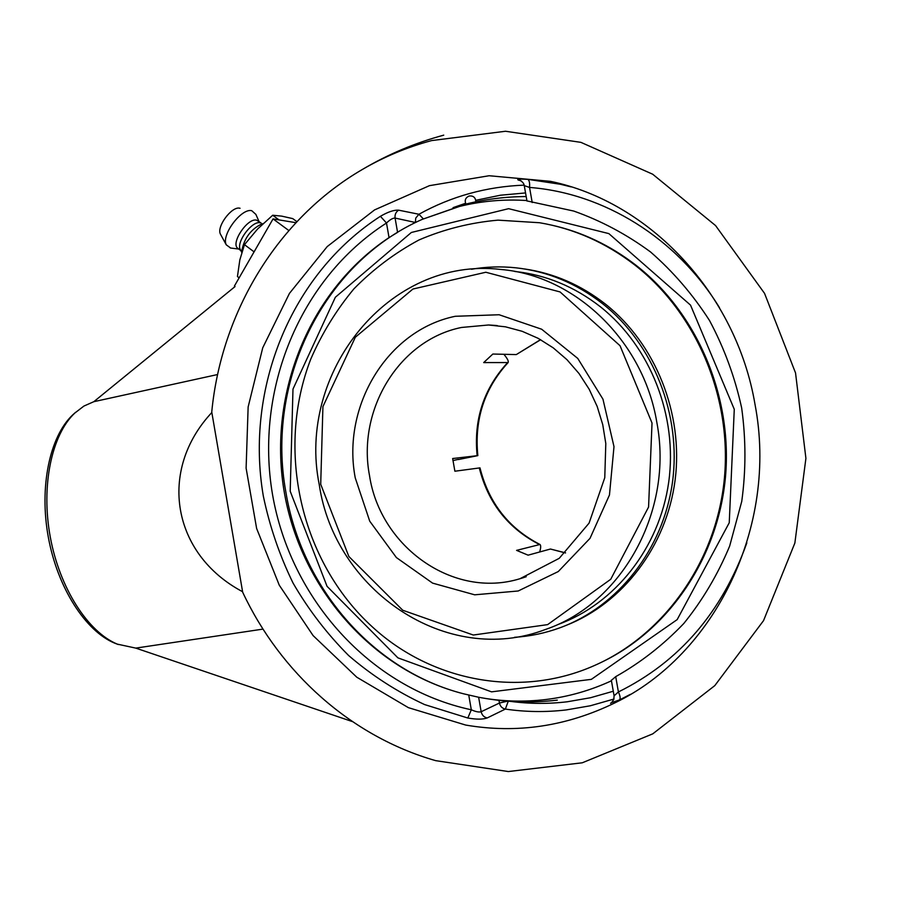 <?xml version="1.0" encoding="UTF-8"?>
<svg xmlns="http://www.w3.org/2000/svg" width="898" height="898" viewBox="0 0 898 898"><rect width="100%" height="100%" fill="white"/><g stroke="black" fill="none" stroke-linecap="round" stroke-linejoin="round"><path stroke-width="1.35" d="M416.504 222.031L415.426 221.941L415.752 218.079L418.928 214.252L398.645 210.177C394.087 209.84 388.015 211.872 380.415 216.306C290.582 274.216 244.941 389.002 263.316 496.022C269.636 526.351 279.547 555.368 293.074 583.105C308.519 609.742 327.04 633.876 348.626 655.518C371.75 675.419 397.073 691.774 424.586 704.571L467.813 718.018L471.315 709.79C475.738 711.755 479.016 712.406 481.16 711.732C481.968 715.167 483.988 717.233 487.221 717.94L505.361 709.083C502.207 708.41 500.231 706.389 499.434 703.044L507.505 701.17M467.813 718.018C476.468 719.511 482.933 719.489 487.221 717.94M398.645 210.177C395.872 211.973 394.682 214.611 395.086 218.068C392.83 217.989 389.968 219.64 386.499 223.018L380.415 216.306M498.974 700.361L499.434 703.044L481.16 711.732L478.634 697.252L463.772 693.851C370.941 670.222 299.539 586.158 283.858 489.747C268.266 393.29 309.193 290.593 389.036 237.6L397.477 232.425M611.65 702.651L619.463 699.912L630.351 694.367M614.086 695.827L618.408 691.943C620.271 696.073 620.63 698.723 619.463 699.912M550.429 181.329C649.097 201.747 736.225 293.017 755.027 404.482C778.409 526.531 714.786 654.889 614.973 702.831C566.593 726.403 516.833 733.812 465.68 725.056L408.41 707.669L356.775 677.204L313.11 635.604L279.267 585.182L256.626 528.462L246.108 468.139L248.14 406.985L262.732 347.807L289.425 293.421L327.22 246.58L374.589 209.896L429.446 185.662L489.129 175.739L550.429 181.329L571.15 186.907L560.554 184.292L527.777 179.342C529.304 180.24 529.887 182.934 529.551 187.435L524.331 185.65M527.777 179.342C519.325 178.859 516.204 179.106 518.438 180.094L521.098 180.835M526.958 200.916L573.755 211.064C600.942 220.684 626.523 234.299 650.511 251.934C673.174 271.679 692.852 294.555 709.543 320.564C724.203 348.009 734.912 377.126 741.658 407.928C745.98 439.189 746.014 470.35 741.748 501.41L729.647 546.119C717.816 574.507 702.528 600.302 683.782 623.515C663.353 644.887 640.667 662.589 615.714 676.643L611.37 680.347M478.634 697.252L481.912 697.847M118.345 644.551L114.652 643.148C85.602 631.171 57.652 587.988 48.369 537.442C39.018 486.907 49.727 436.574 72.592 414.999L75.589 412.317M217.597 374.533L93.83 401.687L235.052 286.563L234.4 286.069L273.048 218.91L295.925 222.693M288.842 230.539L273.048 218.91M93.83 401.687L83.918 406.064L74.736 413.125C51.635 434.924 40.814 485.885 50.288 537.083C59.695 588.291 87.982 632.024 117.324 644.135L135.766 648.109L352.398 721.588M135.766 648.109L262.991 629.105M242.595 591.715L242.684 592.231C280.344 672.591 351.039 736.439 435.631 760.64L508.313 771.55L582.263 762.795L652.767 733.846L714.797 685.623L763.536 620.641L794.865 543.032L805.91 458.339L795.538 372.951L764.557 293.388L715.571 225.578L652.689 174.223L580.905 142.355L505.518 131.254L431.612 140.582C407.187 147.16 384.142 156.768 362.466 169.408C277.011 219.033 221.278 312.729 211.748 411.98L211.838 412.508C157.7 470.429 171.945 554.257 242.595 591.715M242.684 592.231L211.748 411.98M261.947 223.916L261.789 223.95C251.159 229.091 244.548 237.757 241.966 249.981L242 251.777M260.285 222.805L260.038 222.76C252.091 220.706 236.32 241.764 240.159 249.307L240.597 250.138M261.06 222.951L256.48 220.122C247.433 217.81 230.528 243.178 237.701 248.241L238.172 248.6M258.994 221.424L255.863 214.375L251.743 210.693C241.394 207.876 221.031 235.175 226.262 244.828L230.663 248.039M240.058 208.269L239.721 208.201C231.785 206.057 216.407 226.666 220.403 234.086L220.841 234.894M239.137 277.83L237.442 276.539L239.833 259.915L244.469 244.671L257.524 229.102L272.7 215.239L281.736 216.137L292.737 218.607L296.89 221.649M254.089 251.855L244.469 244.671M279.009 219.887L272.7 215.239M458.395 459.349L452.929 460.595M565.572 552.876L550.44 549.026L528.103 555.166L516.575 550.373L539.99 544.48C508.84 528.484 488.838 502.947 479.981 467.869L454.882 471.226L452.659 458.53L477.837 455.623L458.418 459.54M558.028 624.492C614.782 603.972 659.435 548.117 668.707 482.17C677.9 416.234 650.365 346.404 600.504 306.869C574.518 286.585 545.928 274.788 514.734 271.465M514.475 637.311C530.067 636.345 545.299 633.146 560.184 627.702C617.869 606.532 663.173 549.497 672.467 482.293C681.683 415.101 653.531 344.024 602.726 303.805C576.325 283.229 547.297 271.218 515.643 267.784C500.736 266.246 486.009 266.74 471.45 269.265M523.512 272.61L518.64 272.049M562.058 622.898L564.337 622.056M602.446 661.792C668.819 629.723 718.086 557.995 725.472 476.95C732.701 395.928 696.893 312.661 635.874 265.168C610.045 245.244 581.893 231.886 551.439 225.084M372.344 626.894C431.085 681.043 519.459 698.88 594.353 665.564C662.96 635.537 715.178 563.787 724.091 481.35C732.891 398.925 696.96 313.357 634.751 264.955C605.701 242.617 573.968 228.552 539.552 222.738L498.042 220.145C470.496 222.581 444.14 229.181 418.973 239.968C394.884 252.922 373.22 269.198 353.969 288.797C336.38 309.978 322.023 333.304 310.91 358.773C275.383 449.92 300.561 561.542 372.344 626.894M566.11 625.39C622.696 603.288 666.552 546.377 675.128 479.981C683.603 413.608 655.562 343.788 605.443 304.108C580.871 284.924 553.875 273.205 524.454 268.951M319.25 484.639C334.64 590.255 446.632 667.349 545.479 629.464C621.955 603.647 673.915 510.928 656.808 422.24C643.327 340.477 574.742 275.529 500.938 269.479C388.699 255.986 296.497 373.074 319.25 484.639M503.89 354.295L505.091 355.788C507.696 359.155 508.706 361.411 508.133 362.556L483.685 362.59L492.845 354.036L516.294 354.587L540.675 339.702M539.99 544.48C541.011 545.389 540.91 547.892 539.664 551.978M320.709 484.28L322.921 406.614L355.339 337.221L412.934 289.033L485.818 272.251L560.071 291.94L620.024 345.708L652.027 423.025L648.569 507.056L610.73 579.277L547.623 624.626L473.291 635.032L402.742 610.247L348.851 556.468L320.709 484.28M478.533 697.23L481.362 697.746C502.667 701.518 524.174 702.101 545.872 699.52C568.456 696.758 590.312 690.528 611.448 680.807M526.89 200.546C503.913 199.03 481.451 201.006 459.484 206.45L422.172 219.381C321.899 263.597 265.707 382.806 285.89 492.194C301.346 585.788 370.358 668.247 460.113 692.897M290.2 491.24L292.984 389.092L335.358 297.249L411.363 232.47L508.616 208.673L608.844 233.603L690.528 305.129L734.272 409.286L729.243 522.759L677.171 619.62L591.367 679.348L491.543 691.853L397.904 657.852L327.04 586.315L290.2 491.24M508.268 701.226L505.361 709.083C525.487 712.035 545.76 712.316 566.178 709.936L590.267 705.783L613.94 699.048M468.745 695.041L471.315 709.79C369.796 688.093 290.413 598.45 272.521 494.495C254.65 390.518 299.169 279.042 386.499 223.018L389.036 237.6M397.578 232.369L395.086 218.068L415.527 222.502M610.517 703.291L611.37 702.865M524.163 185.134C486.469 186.593 451.391 196.303 418.928 214.252L423.328 218.854M520.279 180.408L518.438 180.094M532.211 202.555L529.551 187.435C603.434 193.081 676.677 237.701 719.433 307.599M746.844 542.841C722.127 612.133 679.326 661.837 618.408 691.943L615.714 676.643M453.041 207.651L465.557 203.285M475.805 200.299L500.399 195.225L525.554 192.935M613.289 691.236L590.491 697.735L567.3 701.776C548.285 704.032 529.393 703.909 510.603 701.394M507.381 362.859C483.64 388.879 473.56 419.815 477.141 455.656M550.44 549.026L565.471 552.966M526.206 576.729L519.953 578.727C453.266 599.314 380.157 546.826 369.505 475.536C356.899 410.083 398.88 340.028 461.493 327.467L488.557 324.986L497.29 325.604M540.551 339.624L516.294 354.587M479.285 467.925C488.074 502.835 508.055 528.327 539.238 544.401M455.264 316.287C387.004 330.24 341.554 406.637 355.249 477.893L369.74 521.188L396.388 557.568L432.578 583.116L474.683 594.813L518.213 590.985L558.264 571.555L590.02 538.34L609.461 495L613.996 446.643L602.962 399.172L577.762 358.425L541.651 329.218L499.12 314.749L455.264 316.287M611.336 680.168L614.086 695.793L613.817 699.475L611.415 702.831M526.98 201.062L524.264 185.628C524.005 183.439 522.434 181.632 519.572 180.184L519.639 180.229M630.374 694.356L614.973 702.831M519.628 180.229L520.312 180.419M114.652 643.148L117.324 644.135M72.592 414.999L74.736 413.125M443.747 135.149C415.101 142.883 388.015 154.31 362.466 169.408M241.966 249.981L242.022 251.709M261.789 223.95L263.092 223.602M240.159 249.307L241.787 252.45M240.821 250.576L237.701 248.241M238.767 249.038L230.258 247.983M220.403 234.086L226.262 244.828M508.044 362.646C484.336 388.632 474.267 419.613 477.837 455.6M495.921 325.458L488.557 324.986L505.495 326.827L522.153 331.295L538.194 338.344L553.247 347.863L566.986 359.694L579.064 373.59L589.211 389.294L597.17 406.435L602.749 424.653L605.802 443.522L604.769 477.714L589.066 523.141L559.241 558.32L519.953 578.727L523.68 577.594M526.183 196.55C505.787 196.64 485.695 199.154 465.894 204.071L422.172 219.381M481.362 697.746C506.562 702.348 531.874 703.145 557.299 700.126M475.85 201.803C475.614 197.571 473.403 195.629 469.239 195.977C465.49 197.571 464.389 200.265 465.939 204.059"/></g></svg>
